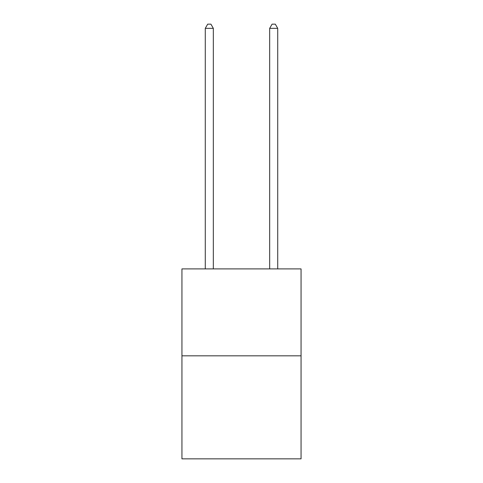 <?xml version="1.0" encoding="UTF-8"?>
<svg xmlns="http://www.w3.org/2000/svg" width="483" height="483" viewBox="0 0 483 483"><rect width="100%" height="100%" fill="white"/><g stroke="black" fill="none" stroke-linecap="round" stroke-linejoin="round"><path stroke-width="0.72" d="M301.06 355.826L301.06 268.898L181.94 268.898L181.94 458.85L301.06 458.85L301.06 355.826L181.94 355.826M213.329 268.898L213.329 28.334L205.281 28.334L205.281 268.898M205.281 28.334L207.696 24.15L210.914 24.15L213.329 28.334M277.719 268.898L277.719 28.334L269.671 28.334L269.671 268.898M269.671 28.334L272.086 24.15L275.304 24.15L277.719 28.334"/></g></svg>

